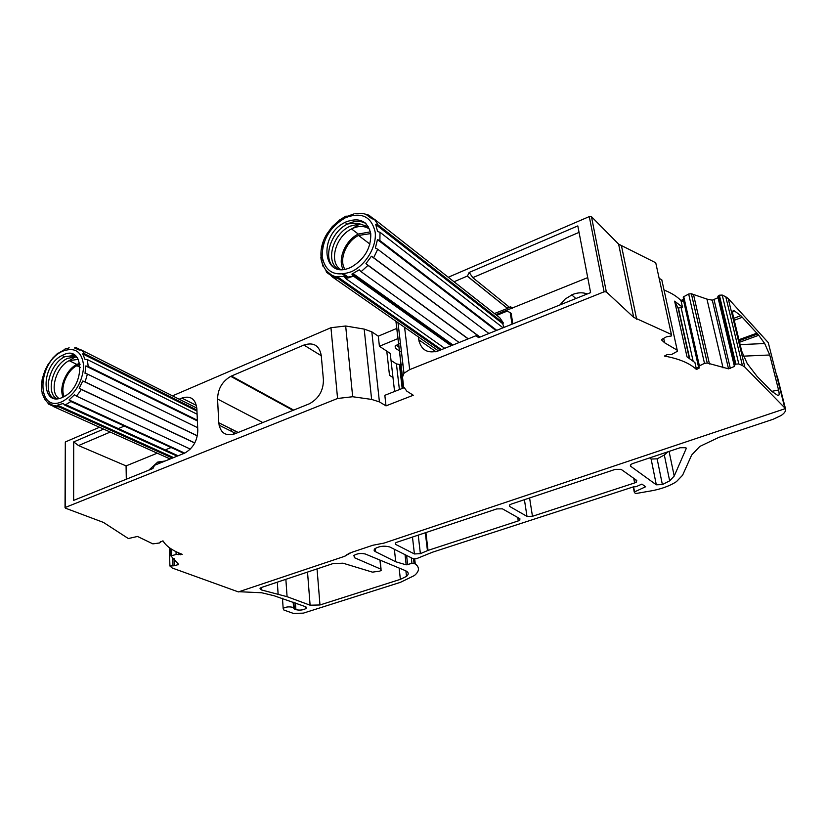 <?xml version="1.0" encoding="UTF-8"?>
<svg xmlns="http://www.w3.org/2000/svg" width="827" height="827" viewBox="0 0 827 827"><rect width="100%" height="100%" fill="white"/><g stroke="black" fill="none" stroke-linecap="round" stroke-linejoin="round"><path stroke-width="1.24" d="M405.488 570.682L365.42 554.038C361.11 552.984 357.264 553.459 353.884 555.475L354.514 557.739L380.896 569.162L381.175 570.423L379.841 571.095L372.481 572.15L342.988 563.187L332.816 563.642L261.508 587.439L259.988 588.255L261.249 589.889L287.083 596.691L310.104 605.199L319.977 604.971L400.371 579.355L406.512 576.378C409.065 574.155 408.734 572.253 405.488 570.682M295.425 603.007L295.921 609.675L292.541 607.276C288.902 606.501 285.77 606.873 283.165 608.403L283.919 610.047L293.43 613.427L303.385 613.138L400.423 582.342L414.368 575.551C419.475 571.312 419.775 567.415 415.268 563.88L411.949 563.373L406.171 564.841L395.73 561.771L374.858 551.371L374.031 550.141L374.786 548.756C379.304 546.109 384.286 545.51 389.724 546.957L413.242 558.783L416.426 558.721L432.418 552.229L633.451 486.855L636.066 486.7L641.897 484.105L645.629 486.752L634.237 492.034L635.436 493.605L652.751 490.597C662.479 488.602 670.377 485.614 676.434 481.645L682.585 475.256L691.641 455.077L699.818 446.435L718.994 437.307L773.018 419.32L781.174 415.485C784.751 413.014 786.167 410.709 785.443 408.548L777.132 376.047M685.903 447.727L680.094 447.738L632.717 463.544L630.918 464.423L630.536 466.17L656.318 484.808L662.375 484.57L669.663 480.849L674.212 476.052L686.152 448.689L685.903 447.727M331.079 275.515L326.634 272.414L325.89 270.512L330.934 274.543L331.834 276.58L338.336 278.689L337.24 276.58L344.394 276.445L345.727 278.554L353.491 276.166L351.909 274.13L359.259 269.767L361.089 271.68L367.974 265.384L365.927 263.668L371.426 256.246L373.659 257.724L377.722 249.247L375.375 248.028L377.474 239.613L379.893 240.543L380.007 232.253L377.598 231.581L375.747 224.51L378.094 224.954L374.29 219.134L372.067 218.866L366.837 215.051L368.883 215.185L373.432 218.762M368.139 214.855L362.267 213.366L354.897 213.748M353.749 213.997L347.278 216.302L345.913 216.126L338.894 220.416M350.741 267.348C322.737 280.87 317.661 235.261 345.076 222.391L346.048 221.905C359.321 217.046 367.55 220.943 370.765 233.617C371.158 247.79 364.8 258.892 351.661 266.914L350.741 267.348M343.133 269.406C337.354 259.058 345.479 240.212 358.308 234.072L370.444 231.839M370.754 233.586L358.525 235.457C346.172 241.339 338.656 259.802 344.869 269.178M587.304 293.936C582.715 292.262 577.825 292.448 572.615 294.484L565.172 299.043L559.91 304.946M148.777 470.181L157.74 462.066L165.173 461.001M160.324 541.489L160.345 542.098L162.971 540.837C166.155 546.223 172.585 550.72 182.25 554.338L176.11 554.462L170.9 555.92L178.642 564.448L174.352 565.751L169.917 566.019L172.285 568.035L238.403 591.915L344.383 556.395L351.33 552.477L372.822 545.262L384.079 543.091L785.381 408.6L777.204 376.027M160.345 542.098L159.528 542.977L152.85 543.866L137.509 536.454L128.34 538.542L103.406 522.395L65.416 508.16L65.302 442.331M683.309 298.113L683.288 296.955L688.674 294.04L704.49 363.342L698.908 366.123L699.135 368.118L696.479 369.514L694.918 362.546L687.02 356.871L674.625 301.152L678.109 308.099L689.294 358.215M64.206 396.515C59.833 387.636 66.946 370.465 76.89 365.71L80.054 364.49M80.312 349.749L76.539 347.847L74.523 347.96L79.144 350.017L81.315 349.976L85.016 353.966L82.71 353.894L84.985 359.332L87.362 359.58L88.189 366.433L85.77 365.968L85.026 373.359L87.414 374.062L85.098 381.929L82.772 380.968L79.175 388.276L81.377 389.476L76.529 396.164L74.482 394.758L69.023 399.948L70.905 401.519L64.888 405.178L63.203 403.493L57.425 405.158L58.913 406.884L53.393 406.543L170.176 458.985M64.041 349.376L69.179 347.836M79.805 363.218L76.839 364.418C66.325 369.462 58.696 387.45 63.038 397.115M62.873 355.093L62.087 355.476C40.585 365.617 40.73 408.011 62.656 397.291L63.4 396.939C85.677 386.685 84.685 343.546 62.873 355.093M233.503 433.41L234.548 433.617L235.281 431.001M418.41 336.951L418.762 339.773C421.16 350.286 427.828 353.946 438.765 350.731L475.928 335.752L478.637 337.612L590.602 292.613L577.815 225.905L469.043 272.517L470.108 273.768L469.043 272.517M44.431 371.757L47.945 364.655L52.597 358.391M41.402 386.736L42.177 379.221M42.115 393.083L42.322 393.879M45.165 400.041L42.012 393.032M53.393 406.543L52.08 404.837L47.542 402.573L48.71 404.207L52.639 405.964M173.598 457.61L57.425 405.158M184.7 453.113L69.023 399.948M194.81 442.9L79.175 388.276M197.343 435.891L82.772 380.968M197.395 420.922L85.77 365.968M230.733 428.727L232.129 431.663M196.971 411.081L82.71 353.894M74.844 355.279L72.249 353.997M64.888 405.178L177.174 456.163M183.976 453.423L70.905 401.519M76.529 396.164L190.303 449.092M194.748 443.014L81.377 389.476M85.098 381.929L197.364 435.767M197.684 427.714L87.414 374.062M88.189 366.433L197.364 420.25M233.7 434.237L233.142 432.17L219.041 425.15M197.105 414.224L87.362 359.58M85.016 353.966L196.929 410.089M196.836 408.093L81.315 349.976M172.471 458.065L58.913 406.884M52.494 358.339L57.787 353.212M396.753 328.433L378.29 336.165L371.819 331.834L364.19 329.094L345.676 326.003L330.955 327.709L172.512 395.854M99.509 427.249L65.674 441.804M656.038 264.133L655.739 262.769L618.617 244.13L591.47 216.674L589.289 216.591L448.255 277.252M661.982 280.715L661.755 279.681L659.439 278.575M664.019 290.019C671.245 292.861 676.899 296.376 680.983 300.563L683.257 299.291L683.536 300.542L681.262 301.814L682.482 307.22L678.109 308.099M688.674 294.04L691.362 293.75L707.25 363.043L728.525 368.832L734.438 366.444L718.022 297.689L712.295 300.18L706.94 299.095L691.362 293.75M769.162 346.131L768.273 342.616L728.215 298.526L725.796 296.8L742.419 365.534L738.811 363.952L735.875 364.118L734.252 365.575L718.022 297.689M717.815 296.759L719.376 295.208L722.229 295.063L738.811 363.952M725.796 296.8L722.229 295.063M743.328 356.158L769.73 354.99L778.569 389.993C779.53 394.231 779.251 396.04 777.742 395.409L771.529 391.181L757.046 376.357L747.226 363.57L741.747 351.268L733.156 315.883C732.246 311.583 732.66 309.929 734.397 310.911L740.847 315.687L733.756 318.333M321.269 355.724L303.891 345.055C313.536 341.964 319.315 345.417 321.248 355.434L323.419 379.82C323.429 390.551 318.777 398.531 309.443 403.752L234.661 433.886C225.461 436.491 220.158 432.779 218.762 422.752L217.563 399.038C217.852 388.917 222.246 381.361 230.754 376.357L231.426 376.047L293.709 410.109M110.218 432.066L78.503 445.567L73.706 441.918L73.644 500.387L152.933 468.516L154.556 465.281L184.566 453.175C193.001 448.379 197.415 440.812 197.798 430.485L196.857 408.59C195.534 398.862 190.541 395.368 181.878 398.076L179.201 399.224M785.443 408.548L744.848 367.126L742.419 365.534M769.73 354.99L764.675 343.515L758.731 335.276L740.847 315.687M734.252 365.575L734.438 366.444M704.49 363.342L707.25 363.043M661.755 279.681L677.22 350.193L677.251 351.341L671.576 354.525L667.1 354.649L664.401 356.055C679.039 358.711 689.739 363.198 696.479 369.514M674.625 301.152L682.482 307.22M681.262 301.814L680.983 300.563M677.22 350.193L664.619 342.771L661.734 340.083L661.9 339.328L666.345 336.868L671.452 335.927L671.39 334.439L633.699 317.361L606.325 291.869L591.47 216.674M454.013 281.769L467.296 276.084L469.105 272.962M589.289 216.591L604.092 291.817L409.685 369.617L404.579 327.306M126.304 479.215L126.076 465.901L157.254 453.186M78.503 445.567L126.076 465.901M174.115 558.587L174.352 565.751M303.891 345.055L231.426 376.047M73.706 441.918L103.623 429.099M330.955 327.709L337.571 398.48L65.416 507.406M420.767 341.158L419.093 341.592M396.04 321.352L403.628 386.798L406.822 391.161L413.283 395.244L386.002 405.871L384.834 395.316L403.865 387.822M587.728 277.603L495.838 314.632M512.843 323.864L511.158 313.381L510.197 312.616L512.058 324.184M166.134 449.557L171.117 447.521M604.092 291.817L606.325 291.869M402.584 376.854L403.989 373.266L409.685 369.617M386.002 405.871L379.417 401.901L371.819 331.834M364.19 329.094L371.623 399.42L379.417 401.901M371.623 399.42L352.674 396.733L345.676 326.003M337.571 398.48L352.674 396.733M239.003 591.708L261.766 592.773L274.068 595.74L305.38 606.646L306.104 608.455C303.23 610.099 299.829 610.502 295.921 609.675M394.582 391.481L392.98 377.515L389.496 375.293L386.767 351.124L379.407 346.265L378.29 336.165M390.23 353.408L392.98 377.515L389.496 375.293L386.767 351.124L390.23 353.408M391.026 360.417L396.422 363.932L401.023 364.697M401.147 364.707L402.997 364.852M434.919 351.847L435.074 351.103M339.018 220.695L332.34 226.515L327.027 233.731C315.697 251.77 320.773 274.088 337.323 277.045M323.15 241.804L321.093 250.498M320.928 258.758L323.078 266.48M321.383 259.213L322.768 260.185M342.543 274.171L348.053 278.068M349.128 277.779L343.815 274.016M322.489 258.913L320.814 257.735M438.393 350.875L331.834 276.58M338.336 278.689L440.388 350.079M441.473 349.645L337.24 276.58M444.73 348.332L345.727 278.554M353.491 276.166L451.128 345.748M451.862 345.448L351.909 274.13M459.13 342.523L361.089 271.68M367.974 265.384L468.134 338.894M468.299 338.832L365.927 263.668M479.867 337.116L371.426 256.246M480.011 337.065L373.659 257.724M377.722 249.247L488.902 333.488M496.066 330.604L377.474 239.613M496.758 330.335L379.893 240.543M380.007 232.253L503.023 327.812M504.025 327.409L502.63 323.646L375.747 224.51M502.63 323.646L503.447 323.068L378.094 224.954M503.447 323.068L499.694 317.661L374.29 219.134M365.141 222.825L364.614 222.422M496.769 315.356L507.189 311.117L510.197 312.616M579.055 232.377L472.775 277.645L508.812 306.724L507.302 308.244L510.683 306.786L508.098 307.892M508.812 306.724L508.977 307.489M510.269 307.003L511.696 308.161M470.108 273.768L472.775 277.645M124.339 426.05L119.264 428.21M399.038 343.918L400.464 343.474M395.192 345.893L395.461 348.239L395.12 345.975L398.604 344.094M397.952 338.584L379.407 346.265M395.461 348.239L399.4 350.875M399.534 350.958L401.508 352.281M398.955 347.102L396.102 345.19M667.73 451.862L664.319 455.015L657.124 458.83L651.118 459.047L656.318 484.808M649.619 457.91L651.118 459.047M532.464 516.286L634.619 482.937L636.366 482.11L636.759 480.456L621.067 469.322L615.319 469.354L511.282 504.077L509.68 504.883L509.649 506.434L526.995 516.368L532.464 516.286L529.59 497.968M395.575 544.373L414.41 553.956L420.385 553.666L428.024 550.389L518.25 520.927L519.811 520.173L519.873 518.694L502.423 508.832L496.82 508.905L396.795 542.285L395.378 543.019L395.575 544.373L395.42 542.988M350.09 552.932L346.244 555.072M344.921 556.178L346.275 555.393M414.709 559L415.268 563.88M394.376 549.293L395.73 561.771M375.148 548.466L375.479 551.702M317.051 568.904L319.977 604.971M729.548 345.903L730.2 345.541M293.171 602.17L293.595 608.062M345.614 217.635C361.657 211.764 371.509 216.581 375.169 232.087C376.967 246.632 365.586 265.467 351.196 271.783C334.935 277.179 325.249 272.083 322.158 256.515C322.261 239.654 330.087 226.691 345.614 217.635M365.968 223.559C360.882 220.623 355.01 220.654 348.343 223.652L347.361 224.127C330.707 232.046 322.478 258.458 334.005 267.576M368.615 226.991L359.962 223.921L350.39 226.081C333.136 233.369 324.98 261.311 338.016 269.085M340.486 269.437C328.536 262.025 335.638 236.419 351.547 228.945L352.436 228.51C359.156 225.544 364.903 225.802 369.679 229.275M180.131 553.511L180.183 554.855M683.536 300.542L698.836 368.304M78.42 359.321L69.168 360.655C55.771 366.909 48.834 392.432 59.037 398.469M56.887 398.697C45.185 392.949 52.949 364.397 67.68 358.339L75.174 356.985L77.273 357.522M53.714 398.304C42.353 391.895 49.93 363.684 64.682 356.757L74.999 355.331M62.635 401.405C75.329 394.034 82.349 382.353 83.692 366.382C82.266 351.847 75.329 346.761 62.893 351.113C36.791 362.081 35.902 414.286 62.635 401.405M236.108 431.425L235.302 431.746M771.705 391.367L778.569 389.993M238.197 432.459L218.762 422.752M418.762 339.773L435.87 351.651M698.536 366.992L696.189 368.211M725.486 320.711L723.79 321.775M728.215 298.526L744.848 367.126M784.782 407.804L768.273 342.616M735.875 364.118L719.376 295.208M714.073 299.86L730.355 368.511M712.295 300.18L728.525 368.832M706.94 299.095L723.067 367.87M693.564 294.805L709.473 364.004M683.743 296.645L699.384 365.823M681.19 307.944L693.078 360.923M678.45 308.254L689.656 358.442M663.657 338.336L664.619 342.771M655.739 262.769L671.39 334.439M636.656 319.222L621.542 246.157M178.456 552.808L178.529 554.721M178.322 552.746L178.384 554.617M176.017 551.671L176.11 554.462M171.478 549.128L171.685 555.527M177.929 563.187L177.981 564.955M172.729 557.522L172.988 565.482M262.79 422.556L217.563 399.038M435.343 351.764L435.281 351.237M403.628 386.798L395.916 321.258M618.617 244.13L633.699 317.361M396.422 363.932L399.4 389.579M402.191 388.483L399.4 364.655M399.792 364.666L402.573 388.328M467.296 276.084L507.302 308.244L467.193 276.135M508.026 308.223L494.422 313.516M510.683 306.786L512.523 308.275M196.444 405.437L181.878 398.076M293.843 602.418L294.329 609.096M657.124 458.83L662.375 484.57M669.074 451.418L674.212 476.052M685.965 447.779L686.152 448.689M630.319 465.032L630.536 466.17M633.72 478.306L634.619 482.937M509.442 505.09L509.649 506.434M524.411 499.694L526.995 516.368M412.466 537.054L414.41 553.956M418.224 535.131L420.385 553.666M425.316 532.774L427.445 550.606M425.895 532.578L428.024 550.389M517.723 517.485L518.25 520.927M413.541 558.897L414.048 563.321M411.319 557.822L411.949 563.373M406.584 555.434L407.628 564.769M405.034 554.659L406.171 564.841M633.606 486.938L634.557 491.858M379.955 560.075L380.896 569.162M354.276 555.175L354.514 557.739M399.141 568.035L400.371 579.355M307.52 572.077L310.104 605.199M285.863 579.313L287.083 596.691M277.314 582.167L278.11 593.993M261.105 587.594L261.249 589.889M729.652 346.327L730.303 345.965M764.675 343.515L740.134 344.621M739.565 342.244L758.731 335.276M757.005 333.116L738.945 339.701M724.307 323.967L724.99 323.719M734.231 320.276L742.481 317.206M722.922 318.168L723.563 317.764M732.67 312.006L734.397 310.911M358.308 234.072L351.547 228.945L359.962 223.921C358.267 223.125 354.473 223.094 348.57 223.828L347.361 224.127L345.076 222.391M358.525 235.457L369.958 244.11M699.135 368.118L698.929 367.219M76.89 365.71L80.302 367.374M62.087 355.476L64.682 356.757L65.726 356.499C70.574 355.941 73.727 356.106 75.174 356.985L69.168 360.655L76.839 364.418M64.744 405.106L65.85 404.723L178.136 455.78M74.151 355.093L71.556 353.811M62.945 350.576L58.593 353.046M46.653 366.95C39.438 382.26 39.737 394.138 47.563 402.584M52.215 405.261L58.024 406.202M734.779 364.676L718.312 295.797M698.908 366.123L683.288 296.955M160.428 541.437L160.448 542.192M170.662 548.59L170.9 555.92M169.339 547.65L169.917 566.019M157.74 462.066L160.025 463.079M571.715 294.867L575.861 298.537M403.989 373.266L398.004 322.716M65.312 442.104L65.033 507.675M344.931 277.665L353.367 276.073M452.989 345.004L353.077 273.572M664.319 455.015L669.663 480.849M635.922 479.867L636.366 482.11M519.552 518.519L519.811 520.173M305.99 606.946L306.104 608.455M282.462 598.252L283.165 608.403M633.255 486.917L634.237 492.034M380.12 560.148L381.061 569.245M405.892 570.868L406.512 576.378M230.754 376.357L293.027 410.378M694.887 349.294L695.083 350.162M739.183 340.703L757.728 333.953"/></g></svg>
